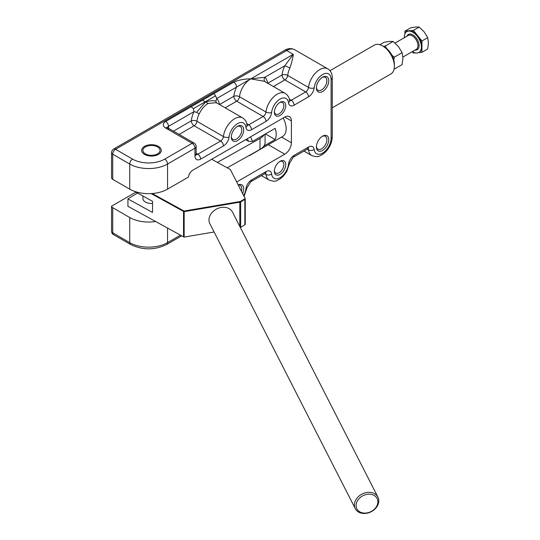 <?xml version="1.0" encoding="UTF-8"?>
<svg xmlns="http://www.w3.org/2000/svg" width="540" height="540" viewBox="0 0 540 540"><rect width="100%" height="100%" fill="white"/><g stroke="black" fill="none" stroke-linecap="round" stroke-linejoin="round"><path stroke-width="0.81" d="M377.879 501.795A11.367 8.903 153 0 0 366.977 494.37A11.367 8.903 153 0 0 356.076 505.501A11.367 8.903 153 0 0 366.977 512.926A11.367 8.903 153 0 0 377.879 501.795M354.416 504.981A12.704 9.95 -27 0 1 364.298 493.115A12.704 9.95 -27 0 1 377.912 497.131A12.704 9.95 -27 0 1 378.783 500.837A12.704 9.95 -27 0 1 368.901 512.696A12.704 9.95 -27 0 1 355.286 508.68A12.704 9.95 -27 0 1 354.416 504.981M377.912 497.131L232.47 212.078A12.704 9.95 153 0 0 218.855 208.055A12.704 9.95 153 0 0 208.973 219.922A12.704 9.95 153 0 0 209.844 223.621L355.286 508.68M157.525 146.9A8.559 4.941 180 0 1 160.036 150.39A8.559 4.941 180 0 1 154.751 154.953A8.559 4.941 180 0 1 145.429 153.887A8.559 4.941 180 0 1 142.918 150.39A8.559 4.941 180 0 1 148.203 145.827A8.559 4.941 180 0 1 157.525 146.9M142.918 196.013L142.918 198.531A8.559 4.941 0 0 0 145.429 202.021A8.559 4.941 0 0 0 152.543 203.431M152.172 193.529L184.046 211.046L240.381 201.467L245.167 198.565L230.364 169.547L211.694 159.286M137.477 193.023L127.933 198.916L152.543 212.436L152.543 201.305L134.183 191.214M127.933 198.916L127.933 206.294L183.532 236.851L183.532 211.403L151.133 193.597M239.807 226.449L239.807 202.176L184.16 211.64L184.16 237.087L214.117 231.998M244.836 224.856L244.836 199.409L240.678 201.926L240.678 227.374L244.836 224.856L245.255 224.492L245.255 199.044L244.836 199.409L245.167 198.565L245.255 199.044M240.678 201.926L240.388 201.494L239.807 202.176M240.334 227.489L240.678 227.374M183.532 211.403L184.16 211.64L184.046 211.046L183.532 211.403M184.16 237.087L183.532 236.851M217.364 162.405L260.003 138.49A16.713 9.646 0 0 0 264.182 134.683M227.191 167.805L260.003 149.405A16.713 9.646 0 0 0 265.072 142.486L265.072 134.163M384.494 47.034L382.604 45.941L384.494 47.034A13.966 8.059 60 0 1 394.369 64.132L394.369 66.319A16.639 9.605 -120 0 0 382.604 45.941L382.604 45.941A16.639 9.605 -120 0 0 374.281 45.117L329.987 70.693M332.269 107.797L390.92 73.933A16.639 9.605 -120 0 0 394.369 66.319M251.303 154.292A16.639 9.605 60 0 1 250.06 155.257A16.639 9.605 60 0 1 248.461 155.878M250.519 136.87A16.639 9.605 60 0 1 252.464 141.446L275.15 128.345A16.639 9.605 -120 0 1 275.15 139.536L265.464 133.94M263.905 146.03L275.15 139.536M245.639 139.691L248.454 141.311A13.966 8.059 -120 0 0 247.293 138.739M248.454 141.311L252.464 141.446M379.877 44.732L384.17 42.262L389.462 41.398L393.154 41.465L398.446 46.595L402.131 52.643L402.928 58.172L402.118 64.618L394.065 69.188M383.366 46.379L385.304 46.001L386.579 48.499M393.154 41.465L385.304 46.001M391.885 55.134L394.281 57.179L393.775 59.9M402.131 52.643L394.281 57.179M394.16 68.742L394.274 69.147M316.413 87.345A7.418 4.286 120 0 0 317.932 90.227A7.418 4.286 120 0 0 321.644 89.863A7.418 4.286 120 0 0 326.491 83.322A7.418 4.286 120 0 0 325.35 77.375A7.418 4.286 120 0 0 322.097 77.504M322.589 77.2L322.589 77.2A8.755 5.056 -60 0 1 328.779 80.77A8.755 5.056 -60 0 1 322.589 91.496A8.755 5.056 -60 0 1 316.4 87.925A8.755 5.056 -60 0 1 322.589 77.2L322.589 77.2M274.394 111.598A6.683 3.861 120 0 0 275.758 114.149A6.683 3.861 120 0 0 279.099 113.819A6.683 3.861 120 0 0 283.466 107.933A6.683 3.861 120 0 0 282.447 102.573A6.683 3.861 120 0 0 279.551 102.668M280.044 102.357L280.044 102.357A8.019 4.631 -60 0 1 285.721 105.638A8.019 4.631 -60 0 1 280.044 115.459A8.019 4.631 -60 0 1 274.374 112.185A8.019 4.631 -60 0 1 280.044 102.357L280.044 102.357M231.329 136.465A7.418 4.286 120 0 0 232.848 139.354A7.418 4.286 120 0 0 236.56 138.983A7.418 4.286 120 0 0 241.407 132.442A7.418 4.286 120 0 0 240.273 126.502A7.418 4.286 120 0 0 237.013 126.63M237.506 126.32L237.506 126.32A8.755 5.056 -60 0 1 243.695 129.897A8.755 5.056 -60 0 1 237.506 140.623A8.755 5.056 -60 0 1 231.316 137.045A8.755 5.056 -60 0 1 237.506 126.32L237.506 126.32M241.441 191.268A7.418 4.286 120 0 0 240.273 185.45A7.418 4.286 120 0 0 238.322 185.146M238.201 184.91A8.755 5.056 -60 0 1 242.602 193.536M316.413 146.293A7.418 4.286 120 0 0 317.932 149.175A7.418 4.286 120 0 0 321.644 148.811A7.418 4.286 120 0 0 326.491 142.27A7.418 4.286 120 0 0 325.35 136.323A7.418 4.286 120 0 0 322.097 136.451M322.589 136.148L322.589 136.148A8.755 5.056 -60 0 1 328.779 139.718A8.755 5.056 -60 0 1 322.589 150.444A8.755 5.056 -60 0 1 316.4 146.873A8.755 5.056 -60 0 1 322.589 136.148L322.589 136.148M274.394 170.546A6.683 3.861 120 0 0 275.758 173.097A6.683 3.861 120 0 0 279.099 172.766A6.683 3.861 120 0 0 283.466 166.88A6.683 3.861 120 0 0 282.447 161.521A6.683 3.861 120 0 0 279.551 161.615M280.044 161.305L280.044 161.305A8.019 4.631 -60 0 1 285.721 164.585A8.019 4.631 -60 0 1 280.044 174.407A8.019 4.631 -60 0 1 274.374 171.133A8.019 4.631 -60 0 1 280.044 161.305L280.044 161.305M144.531 154.4L144.531 154.4A9.828 5.67 180 0 1 144.531 146.381A9.828 5.67 180 0 1 158.423 146.381A9.828 5.67 180 0 1 158.423 154.4A9.828 5.67 180 0 1 144.531 154.4M173.448 131.153L191.309 120.845A20.054 11.576 -60 0 1 194.015 111.638L196.621 112.34L199.125 113.933C201.845 108.729 204.869 105.233 208.197 103.451L216.263 102.681M285.235 93.38L264.229 81.25L250.742 78.887A16.045 9.261 120 0 0 239.497 96.734L265.97 112.016A16.045 9.261 -60 0 1 277.209 94.169A16.045 9.261 -60 0 1 285.235 93.38C287.948 95.283 289.413 97.693 289.622 100.595A4.01 2.606 -7.1 0 1 288.482 102.728A12.035 6.946 120 0 0 280.044 99.083A12.035 6.946 120 0 0 271.613 112.469A4.01 1.985 -173.8 0 1 265.97 112.016A4.01 2.315 -60 0 1 263.156 116.478L236.689 101.196L225.187 107.831M283.156 118.031A16.646 9.612 60 0 1 282.697 136.424A16.646 9.612 60 0 1 282.461 136.553M236.702 181.966L284.776 154.211A9.356 5.4 120 0 0 291.391 142.749L291.391 120.919A9.356 5.4 120 0 0 289.454 116.633A9.356 5.4 120 0 0 284.776 117.099L192.706 170.255A6.014 3.476 120 0 0 188.474 177.059L167.549 189.142A26.737 15.437 180 0 1 129.735 189.142L129.735 164.039L112.718 154.211L112.718 179.321L129.735 189.142M112.718 179.321A4.01 2.315 180 0 1 111.55 177.809L111.55 152.705A2.99 1.728 -60 0 1 113.663 149.04L284.776 50.247A15.019 8.674 -60 0 1 285.842 49.694C288.684 48.256 291.634 48.263 294.685 49.714A16.045 9.261 120 0 0 286.666 50.51L115.553 149.297L132.57 159.125A22.727 13.122 0 0 0 164.714 159.125L192.125 143.296L165.659 128.014A8.019 4.631 0 0 1 165.659 121.46L202.527 100.177L205.497 101.986L196.621 112.34M135.878 192.146L111.55 206.192A4.01 2.315 0 0 0 112.718 207.698L129.735 217.526A26.737 15.437 0 0 0 155.621 221.508M181.676 235.832L166.718 244.472C154.663 250.283 142.614 250.283 130.565 244.472L113.549 234.644A4.01 4.01 0 0 1 111.557 231.538A2.99 1.728 -60 0 1 111.55 231.302L111.55 206.192M219.517 104.558L233.847 96.282A20.054 11.576 -60 0 1 236.56 87.075A4.01 2.315 -120 0 0 233.726 82.168C238.667 79.974 244.343 78.88 250.742 78.887L293.281 54.331C292.93 57.78 291.796 62.363 289.879 68.081A16.045 9.261 120 0 0 287.712 75.445L308.509 87.453A16.045 9.261 -60 0 1 319.754 69.613A16.045 9.261 -60 0 1 327.773 68.816C330.662 70.531 332.161 73.528 332.269 77.801L332.269 136.748A4.01 2.315 -0 0 1 331.094 138.382L331.094 79.434A12.035 6.946 120 0 0 322.589 74.52A12.035 6.946 120 0 0 314.159 87.905A4.01 1.985 -173.8 0 1 308.509 87.453A4.01 2.315 -60 0 1 305.701 91.915L284.897 79.907L273.402 86.549M216.56 102.85L215.811 101.257L216.709 98.537L215.609 95.83L213.874 93.629L202.527 100.177M208.197 103.451L205.497 101.986C210.188 100.602 213.624 100.359 215.811 101.257M215.609 95.83L193.394 108.655L191.18 106.724M219.402 104.49A20.054 11.576 -60 0 0 216.709 98.537L250.742 78.887L264.924 77.254A20.054 11.576 -60 0 1 267.617 83.207M167.373 127.622A4.01 2.315 180 0 1 168.494 126.374L194.015 111.638L193.394 108.655M267.732 83.275L282.062 74.999A20.054 11.576 -60 0 1 284.776 65.792A4.01 0.466 -154.7 0 1 289.879 68.081M264.782 81.567A4.01 3.24 133.9 0 1 264.924 77.254L284.776 65.792L293.281 54.331L286.666 50.51A4.01 2.315 -120 0 0 284.776 50.247M412.378 51.597A12.035 6.946 -120 0 0 418.871 52.481A12.035 6.946 -120 0 0 417.116 36.011A12.035 6.946 -120 0 0 406.836 31.637A12.035 6.946 -120 0 0 404.359 37.699M418.621 52.61L421.922 52.319L421.936 40.979L417.683 35.687A12.035 6.946 60 0 1 421.929 46.649A12.035 6.946 60 0 1 419.438 52.151L418.871 52.481M412.276 51.658L413.411 53.069L415.375 52.9M417.683 35.687L413.431 30.389L409.171 30.767A12.035 6.946 60 0 1 417.683 35.687M406.836 31.637L407.403 31.313A12.035 6.946 60 0 1 409.171 30.767L404.919 31.138L404.912 33.939M404.919 31.138L410.677 27.817L415.699 27L419.195 27.061L424.204 31.921L427.694 37.652L428.45 42.883L427.687 48.992L421.922 52.319M413.431 30.389L419.195 27.061M421.936 40.979L427.694 37.652M260.003 138.49L260.003 149.405M234.671 118.733A16.045 9.261 -60 0 1 242.69 117.936C245.41 119.846 246.875 122.256 247.084 125.159A4.01 2.606 -7.1 0 1 245.936 127.292A12.035 6.946 120 0 0 237.506 123.647A12.035 6.946 120 0 0 229.075 137.032A4.01 1.985 -173.8 0 1 223.425 136.58A16.045 9.261 -60 0 1 234.671 118.733M331.094 79.434A4.01 2.315 -0 0 0 332.269 77.801M284.776 117.099L291.391 120.919M281.556 137.072L291.391 142.749M167.549 228.062L167.549 242.636L180.475 235.17M243.668 195.629A12.035 6.946 120 0 0 245.936 188.858A8.019 4.631 120 0 1 251.559 179.935L265.99 171.605A4.01 2.315 60 0 1 265.16 173.441L265.721 173.205L265.16 173.043M331.094 138.382A12.035 6.946 120 0 1 323.156 152.773A12.035 6.946 120 0 1 314.159 149.472A8.019 4.631 120 0 0 308.536 147.042L294.098 155.378A8.019 4.631 120 0 0 288.482 164.302A12.035 6.946 120 0 1 280.044 177.68A12.035 6.946 120 0 1 271.613 174.035A8.019 4.631 120 0 0 265.99 171.605M288.482 102.728A8.019 4.631 120 0 0 294.098 105.165L308.536 96.829A8.019 4.631 120 0 0 314.159 87.905M245.936 127.292A8.019 4.631 120 0 0 251.559 129.722L265.99 121.392A8.019 4.631 120 0 0 271.613 112.469M194.96 155.851A4.01 2.315 0 0 0 196.135 154.211L196.135 146.57A4.01 4.01 0 0 0 194.13 143.093A4.01 2.315 120 0 0 192.125 143.296A4.01 2.315 60 0 1 194.96 148.21L194.96 155.851A8.019 4.631 120 0 0 200.637 159.125L223.452 145.948A8.019 4.631 120 0 0 229.075 137.032M196.135 146.57A4.01 2.315 180 0 1 194.96 148.21L167.549 164.039L167.549 189.142M268.326 144.713L284.776 154.211M303.939 151.052L311.728 155.554A16.045 9.261 -60 0 1 308.509 149.897L307.226 149.155M112.718 207.698L112.718 232.808L129.735 242.636L129.735 217.526M213.874 93.629L233.726 82.168M261.394 175.615L269.19 180.11A16.045 9.261 -60 0 1 265.97 174.46L264.681 173.718M165.659 121.46A4.01 2.315 -120 0 1 168.494 126.374L168.494 129.647M199.125 113.933A16.045 9.261 120 0 0 196.958 121.297L223.425 136.58A4.01 2.315 -60 0 1 220.617 141.041L194.144 125.759L179.125 134.426M289.352 99.144L291.263 100.251L305.701 91.915A4.01 2.315 -120 0 1 308.536 96.829M246.814 123.707L248.724 124.808L263.156 116.478A4.01 2.315 -120 0 1 265.99 121.392M196.135 153.252L197.802 154.211L220.617 141.041A4.01 2.315 -120 0 1 223.452 145.948M130.565 244.472A4.01 2.315 -60 0 1 129.735 242.636A26.737 15.437 0 0 0 167.549 242.636A4.01 2.315 -120 0 1 166.718 244.472M164.714 159.125A4.01 2.315 60 0 1 167.549 164.039A26.737 15.437 180 0 1 129.735 164.039A4.01 2.315 120 0 1 132.57 159.125M251.559 179.935A4.01 2.315 60 0 1 250.729 181.771L247.091 187.657A4.01 1.985 -173.8 0 1 245.936 188.858M265.471 173.286A4.01 2.315 -60 0 1 265.97 174.46A4.01 2.606 172.9 0 0 271.613 174.035M288.482 164.302A4.01 1.985 6.2 0 0 289.629 163.094L293.267 157.214L308.266 148.642L307.706 148.48M294.098 155.378A4.01 2.315 60 0 1 293.267 157.214M308.009 148.723A4.01 2.315 -60 0 1 308.509 149.897A4.01 2.606 172.9 0 0 314.159 149.472M308.536 147.042A4.01 2.315 60 0 1 307.706 148.878M113.549 234.644A4.01 2.315 -60 0 1 112.718 232.808A4.01 2.315 180 0 1 111.55 231.302M287.712 75.445A4.01 2.315 -60 0 1 284.897 79.907A4.01 2.315 60 0 1 282.062 74.999A4.01 1.985 -173.8 0 1 287.712 75.445M294.098 105.165A4.01 2.315 -120 0 0 291.263 100.251A4.01 2.315 -60 0 1 289.622 100.595L289.258 100.447M236.689 101.196A4.01 2.315 60 0 1 233.847 96.282A4.01 1.985 -173.8 0 1 239.497 96.734A4.01 2.315 -60 0 1 236.689 101.196M111.55 152.705A4.01 2.315 0 0 0 112.718 154.211A4.01 2.315 120 0 1 115.553 149.297A4.01 2.315 -120 0 0 113.663 149.04M196.958 121.297A4.01 1.985 6.2 0 0 191.309 120.845A4.01 2.315 60 0 0 194.144 125.759A4.01 2.315 -60 0 0 196.958 121.297M251.559 129.722A4.01 2.315 -120 0 0 248.724 124.808A4.01 2.315 -60 0 1 247.084 125.152L246.719 125.01M194.13 143.093L167.663 127.811A4.01 2.315 120 0 0 165.659 128.014M200.637 159.125A4.01 2.315 -120 0 0 197.802 154.211A4.01 2.315 -60 0 1 196.155 154.555M407.005 36.173A8.822 5.096 60 0 1 415.976 37.625A8.822 5.096 60 0 1 419.074 46.258A8.822 5.096 60 0 1 415.024 50.065M402.901 57.071L416.3 49.336A8.019 4.631 -120 0 0 415.125 38.354A8.019 4.631 -120 0 0 408.274 35.438L395.064 43.065M250.06 155.257L282.926 136.282M216.223 102.654L242.69 117.936M294.685 49.714L327.773 68.816M216.216 102.654L216.756 103.059M247.091 187.657L244.067 196.412M250.729 181.771L265.16 173.441M269.19 180.11C276.986 182.615 276.48 180.212 279.808 179.159L283.142 176.418L286.7 171.7L289.629 163.094M311.728 155.554C319.552 158.058 319.046 155.642 322.394 154.568L325.721 151.821C329.873 147.353 332.053 142.331 332.269 136.748M167.663 127.811L167.177 127.447L167.319 128.014M195.797 154.406L196.216 154.818L196.135 154.211"/></g></svg>
